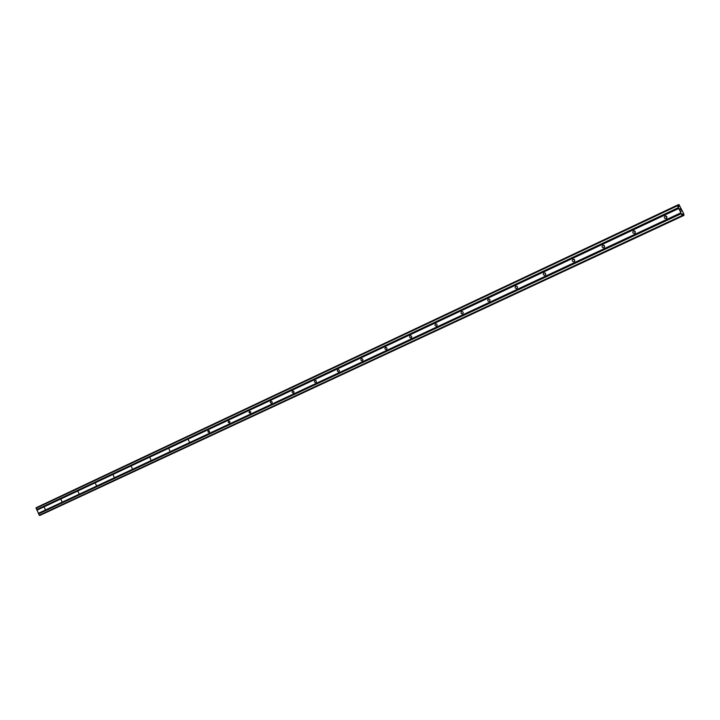 <?xml version="1.0" encoding="UTF-8"?>
<svg xmlns="http://www.w3.org/2000/svg" width="720" height="720" viewBox="0 0 720 720"><rect width="100%" height="100%" fill="white"/><g stroke="black" fill="none" stroke-linecap="round" stroke-linejoin="round"><path stroke-width="1.08" d="M44.379 507.483L45.225 509.301L44.379 507.483M61.047 499.653L61.902 501.489L61.047 499.653M78.075 491.661L78.939 493.515L78.075 491.661M95.472 483.489L96.345 485.37L95.472 483.489M113.247 475.146L114.129 477.045L113.247 475.146M131.409 466.614L132.3 468.531L131.409 466.614M149.985 457.893L150.885 459.837L149.985 457.893M168.975 448.974L169.884 450.936L168.975 448.974M188.397 439.857L189.324 441.837L188.397 439.857M208.269 430.524L209.556 431.145L209.205 432.531L207.918 431.91L208.269 430.524M228.609 420.975L229.914 421.596L229.554 423L228.24 422.379L228.609 420.975M249.426 411.201L250.758 411.831L250.38 413.253L249.048 412.623L249.426 411.201M270.738 401.193L270.747 401.193C272.187 401.355 272.511 402.048 271.71 403.272L271.701 403.272C270.261 403.101 269.937 402.408 270.738 401.193M292.572 390.942L292.572 390.942C294.048 391.104 294.381 391.806 293.553 393.039L293.544 393.039C292.068 392.877 291.744 392.175 292.572 390.942M314.937 380.439L314.937 380.439C316.449 380.592 316.782 381.303 315.927 382.563L315.927 382.563C314.415 382.41 314.082 381.699 314.937 380.439M337.86 369.675L337.86 369.675C339.408 369.828 339.741 370.548 338.859 371.826L338.859 371.826C337.311 371.673 336.978 370.962 337.86 369.675M361.35 358.641L361.359 358.641C362.934 358.794 363.276 359.514 362.367 360.819L362.367 360.828C360.792 360.675 360.45 359.946 361.35 358.641M385.452 347.328L385.452 347.328C387.072 347.472 387.405 348.21 386.478 349.533L386.478 349.542C384.858 349.398 384.516 348.66 385.452 347.328M410.166 335.727L410.166 335.718C411.822 335.862 412.164 336.609 411.21 337.959L411.201 337.959C409.554 337.824 409.203 337.077 410.166 335.727M435.519 323.811L435.528 323.811C437.22 323.946 437.571 324.702 436.581 326.079L436.581 326.079C434.889 325.953 434.538 325.197 435.519 323.811M461.556 311.589L461.565 311.589C463.293 311.715 463.644 312.48 462.627 313.884L462.618 313.884C460.89 313.767 460.539 313.002 461.556 311.589M488.286 299.043L488.295 299.034C490.059 299.16 490.419 299.934 489.366 301.365L489.366 301.365C487.593 301.248 487.233 300.474 488.286 299.043M515.736 286.146L515.745 286.146C517.563 286.254 517.923 287.046 516.843 288.504L516.834 288.504C515.016 288.396 514.656 287.613 515.736 286.146L515.745 286.146M543.951 272.898L543.96 272.898C545.814 273.006 546.183 273.798 545.067 275.292L545.058 275.292C543.204 275.193 542.826 274.392 543.951 272.898L543.96 272.898M572.949 259.281L572.958 259.281C574.866 259.38 575.235 260.19 574.083 261.711L574.074 261.711C572.166 261.612 571.788 260.811 572.949 259.281L572.985 259.272M602.766 245.286L602.775 245.277C604.737 245.367 605.115 246.186 603.918 247.743L603.909 247.743C601.956 247.653 601.569 246.834 602.766 245.286L602.802 245.268M633.447 230.877L633.456 230.877C635.463 230.949 635.85 231.786 634.608 233.37L634.608 233.37C632.592 233.298 632.205 232.461 633.447 230.877L633.492 230.859M665.019 216.054L665.028 216.045C667.089 216.117 667.476 216.963 666.198 218.583L666.189 218.583C664.128 218.52 663.741 217.674 665.019 216.054L665.064 216.027M677.277 205.173L36.108 507.726L39.231 515.232L39.726 515.511L682.398 216.126L677.277 205.173L678.888 206.685L678.96 204.543L683.559 213.381L683.991 215.379L682.542 213.822L682.398 216.126M680.841 209.799L680.166 208.863M680.427 209.421L679.887 208.827M679.977 208.953L680.454 209.97M681.498 211.212L681.021 211.266M678.726 204.561L677.637 205.074L678.726 204.561M665.856 215.928L666.801 218.061M634.374 230.787L635.256 232.758M603.792 245.232L604.602 247.023M574.065 259.29L574.785 260.883M545.175 272.988L545.778 274.329M517.077 286.344L517.545 287.379M489.771 299.421L490.032 300.006M36.9 510.21L678.699 208.53M38.34 513.306L680.733 212.877M36.936 510.03L678.645 208.314M36.783 509.697L678.429 207.846M36.612 509.607L678.294 207.666M36 508.284L677.421 205.812M39.231 515.232L682.002 215.595M38.619 513.918L681.129 213.741M38.655 513.729L681.084 213.525M38.502 513.396L680.859 213.057M678.06 205.632L678.879 205.245M677.961 205.515L678.834 205.101M677.682 205.137L678.726 204.642M682.704 215.982L683.829 215.46L682.704 215.982M682.704 215.892L683.757 215.406M682.596 215.433L683.469 215.028M682.56 215.28L683.397 214.893"/></g></svg>
